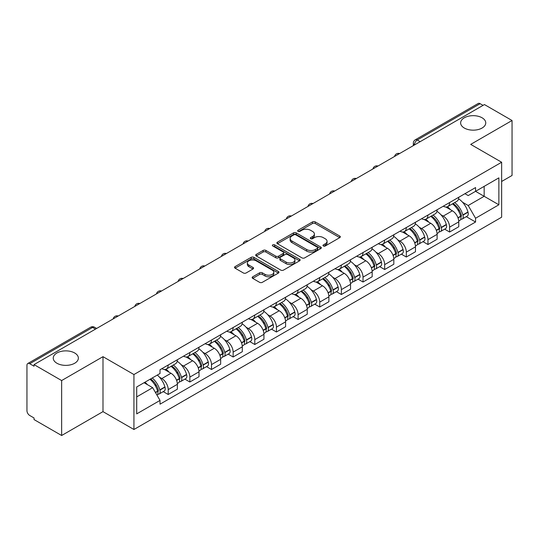 <?xml version="1.0" encoding="UTF-8"?>
<svg xmlns="http://www.w3.org/2000/svg" width="539" height="539" viewBox="0 0 539 539"><rect width="100%" height="100%" fill="white"/><g stroke="black" fill="none" stroke-linecap="round" stroke-linejoin="round"><path stroke-width="0.81" d="M323.38 245.986A1.347 0.782 0 0 0 325.286 245.986L339.759 237.632A1.927 1.112 0 0 0 340.318 236.843A1.927 1.112 0 0 0 339.759 236.062L315.241 221.906A1.927 1.112 0 0 0 312.512 221.906L298.047 230.261A1.347 0.782 0 0 0 297.649 230.813A1.347 0.782 0 0 0 298.047 231.359A1.347 0.782 0 0 0 299.953 231.359L301.827 230.281A6.165 3.557 0 0 1 310.538 230.281L312.586 231.46A6.165 3.557 0 0 1 314.392 233.973A6.165 3.557 0 0 1 312.586 236.493L310.713 237.571A1.347 0.782 0 0 0 310.316 238.123A1.347 0.782 0 0 0 310.713 238.676A1.347 0.782 0 0 0 312.62 238.676L314.493 237.591A6.165 3.557 0 0 1 323.205 237.591L325.253 238.77A6.165 3.557 0 0 1 327.058 241.29A6.165 3.557 0 0 1 325.253 243.803L323.38 244.888A1.347 0.782 0 0 0 322.982 245.434A1.347 0.782 0 0 0 323.38 245.986L323.38 244.888M74.685 352.991A12.559 7.25 0 0 0 60.995 351.421A12.559 7.25 0 0 0 53.246 358.118A12.559 7.25 0 0 0 56.925 363.246A12.559 7.25 0 0 0 70.609 364.822A12.559 7.25 0 0 0 78.364 358.118A12.559 7.25 0 0 0 74.685 352.991M482.075 117.785A12.559 7.25 0 0 0 468.391 116.215A12.559 7.25 0 0 0 460.636 122.912A12.559 7.25 0 0 0 464.315 128.039A12.559 7.25 0 0 0 478.005 129.609A12.559 7.25 0 0 0 485.754 122.912A12.559 7.25 0 0 0 482.075 117.785M252.724 276.79A1.927 1.112 0 0 0 252.158 277.578A1.927 1.112 0 0 0 252.724 278.367L259.603 282.335A1.927 1.112 0 0 0 262.325 282.335L278.4 273.057A1.927 1.112 0 0 0 278.959 272.269A1.927 1.112 0 0 0 278.4 271.488L253.882 257.332A1.927 1.112 0 0 0 251.154 257.332L235.085 266.61A1.927 1.112 0 0 0 234.519 267.398A1.927 1.112 0 0 0 235.085 268.179L243.392 272.977A1.927 1.112 0 0 0 246.114 272.977L252.993 269.008A1.927 1.112 0 0 0 253.559 268.22A1.927 1.112 0 0 0 252.993 267.432L248.877 265.053A5.154 2.978 0 0 1 247.367 262.951A5.154 2.978 0 0 1 250.547 260.202A5.154 2.978 0 0 1 256.16 260.849L272.303 270.167A5.154 2.978 0 0 1 273.812 272.269A5.154 2.978 0 0 1 270.632 275.018A5.154 2.978 0 0 1 265.013 274.371L262.325 272.822A1.927 1.112 0 0 0 259.603 272.822L252.724 276.79L252.724 278.367M133.935 374.544L102.989 356.677L61.641 380.554L34.024 364.607L484.44 104.566L512.05 120.507L470.702 144.385L501.641 162.246L133.935 374.544L133.935 429.502L501.641 217.204L501.641 162.246M301.961 257.878A1.927 1.112 0 0 0 304.683 257.878L320.752 248.6A1.927 1.112 0 0 0 321.318 247.819A1.927 1.112 0 0 0 320.752 247.03L296.241 232.875A1.927 1.112 0 0 0 293.512 232.875L277.444 242.152A1.927 1.112 0 0 0 276.878 242.941A1.927 1.112 0 0 0 277.444 243.729L301.961 257.878M273.286 246.276A1.347 0.782 0 0 1 274.654 246.471L274.654 244.868L299.576 259.259A1.927 1.112 0 0 1 300.142 260.041A1.927 1.112 0 0 1 299.576 260.829L283.507 270.106A1.927 1.112 0 0 1 280.779 270.106L256.268 255.951L256.268 254.381A1.927 1.112 0 0 0 255.702 255.169A1.927 1.112 0 0 0 256.268 255.951M256.268 254.381L263.14 250.413A1.927 1.112 0 0 1 265.868 250.413L275.806 256.153A1.927 1.112 0 0 0 278.535 256.153L283.096 253.519A1.927 1.112 0 0 0 283.662 252.73A1.927 1.112 0 0 0 283.096 251.942L272.747 245.966A1.347 0.782 0 0 1 272.35 245.42A1.347 0.782 0 0 1 273.185 244.699A1.347 0.782 0 0 1 274.654 244.868M61.641 380.554L61.641 435.505L34.024 419.564L34.024 417.961L29.726 415.481A3.928 2.264 -120 0 1 26.95 410.671L26.95 365.327A3.928 2.264 -120 0 1 27.765 363.535L90.619 327.24A3.928 2.264 60 0 1 92.58 327.436L29.726 363.731A3.928 2.264 -120 0 0 27.765 363.535M501.641 181.475L512.05 175.465L512.05 120.507M61.641 435.505L102.989 411.634L133.935 429.502M34.024 364.607L34.024 366.21L29.726 363.731M420.191 141.656L417.28 139.978A3.928 2.264 60 0 0 415.313 139.783L478.174 103.495A3.928 2.264 60 0 1 480.134 103.683L417.28 139.978A3.928 2.264 120 0 0 414.504 144.782L414.504 144.944M483.052 105.368L480.134 103.683M449.607 202.543A9.028 5.215 60 0 1 447.741 206.599L456.897 201.31A9.028 5.215 -120 0 0 458.763 197.254M440.915 214.751L443.226 216.085A9.028 5.215 60 0 1 449.607 227.141L458.77 221.852A9.028 5.215 -120 0 0 452.383 210.796L445.827 207.01M458.77 221.852L458.77 226.737L449.607 232.026L444.641 229.156M447.741 206.599A9.028 5.215 60 0 1 443.294 206.188M449.607 227.141L449.607 232.026M427.959 215.041A9.028 5.215 60 0 1 426.093 219.09L435.249 213.808A9.028 5.215 -120 0 0 437.122 209.752M422.994 241.654L427.959 244.524L437.122 239.235L437.122 234.35A9.028 5.215 -120 0 0 430.735 223.294L424.18 219.508M426.093 219.09A9.028 5.215 60 0 1 421.646 218.686M419.268 227.249L421.579 228.583A9.028 5.215 60 0 1 427.959 239.633L427.959 244.524M406.318 227.539A9.028 5.215 60 0 1 404.445 231.588L413.602 226.306A9.028 5.215 -120 0 0 415.475 222.25M401.353 254.152L406.318 257.022L415.475 251.733L415.475 246.849A9.028 5.215 -120 0 0 409.094 235.792L402.539 232.006M404.445 231.588A9.028 5.215 60 0 1 400.005 231.184M397.627 239.747L399.931 241.074A9.028 5.215 60 0 1 406.318 252.131L406.318 257.022M384.671 240.037A9.028 5.215 60 0 1 382.798 244.086L391.961 238.804A9.028 5.215 -120 0 0 393.827 234.748M379.705 266.65L384.671 269.52L393.827 264.231L393.827 259.34A9.028 5.215 -120 0 0 387.447 248.29L380.891 244.504M382.798 244.086A9.028 5.215 60 0 1 378.358 243.682M375.979 252.239L378.284 253.573A9.028 5.215 60 0 1 384.671 264.629L384.671 269.52M363.023 252.535A9.028 5.215 60 0 1 361.157 256.584L370.313 251.295A9.028 5.215 -120 0 0 372.179 247.246M358.058 279.148L363.023 282.012L372.179 276.729L372.179 271.838A9.028 5.215 -120 0 0 365.799 260.782L359.243 257.002M361.157 256.584A9.028 5.215 60 0 1 356.71 256.18M354.332 264.737L356.643 266.071A9.028 5.215 60 0 1 363.023 277.127L363.023 282.012M341.376 265.033A9.028 5.215 60 0 1 339.509 269.082L348.666 263.793A9.028 5.215 -120 0 0 350.532 259.744M336.41 291.646L341.376 294.51L350.532 289.227L350.532 284.336A9.028 5.215 -120 0 0 344.151 273.28L337.596 269.5M339.509 269.082A9.028 5.215 60 0 1 335.063 268.678M332.684 277.235L334.995 278.569A9.028 5.215 60 0 1 341.376 289.625L341.376 294.51M319.728 277.531A9.028 5.215 60 0 1 317.862 281.58L327.018 276.291A9.028 5.215 -120 0 0 328.891 272.242M314.763 304.144L319.728 307.008L328.891 301.725L328.891 296.834A9.028 5.215 -120 0 0 322.504 285.778L315.948 281.998M317.862 281.58A9.028 5.215 60 0 1 313.415 281.176M311.037 289.733L313.348 291.067A9.028 5.215 60 0 1 319.728 302.123L319.728 307.008M298.087 290.022A9.028 5.215 60 0 1 296.214 294.078L305.37 288.789A9.028 5.215 -120 0 0 307.243 284.74M293.115 316.642L298.087 319.506L307.243 314.217L307.243 309.332A9.028 5.215 -120 0 0 300.856 298.276L294.307 294.489M296.214 294.078A9.028 5.215 60 0 1 291.774 293.667M289.389 302.231L291.7 303.565A9.028 5.215 60 0 1 298.087 314.621L298.087 319.506M276.44 302.52A9.028 5.215 60 0 1 274.567 306.576L283.73 301.288A9.028 5.215 -120 0 0 285.596 297.238M271.474 329.14L276.44 332.004L285.596 326.715L285.596 321.83A9.028 5.215 -120 0 0 279.215 310.774L272.66 306.987M274.567 306.576A9.028 5.215 60 0 1 270.127 306.165M267.748 314.729L270.052 316.063A9.028 5.215 60 0 1 276.44 327.119L276.44 332.004M254.792 315.019A9.028 5.215 60 0 1 252.919 319.075L262.082 313.786A9.028 5.215 -120 0 0 263.948 309.736M249.826 341.632L254.792 344.502L263.948 339.213L263.948 334.328A9.028 5.215 -120 0 0 257.568 323.272L251.012 319.486M252.919 319.075A9.028 5.215 60 0 1 248.479 318.664M246.101 327.227L248.412 328.561A9.028 5.215 60 0 1 254.792 339.617L254.792 344.502M233.144 327.517A9.028 5.215 60 0 1 231.278 331.573L240.434 326.284A9.028 5.215 -120 0 0 242.301 322.228M228.179 354.13L233.144 357L242.301 351.711L242.301 346.826A9.028 5.215 -120 0 0 235.92 335.77L229.365 331.984M231.278 331.573A9.028 5.215 60 0 1 226.831 331.162M224.453 339.725L226.764 341.059A9.028 5.215 60 0 1 233.144 352.115L233.144 357M211.497 340.015A9.028 5.215 60 0 1 209.631 344.064L218.787 338.782A9.028 5.215 -120 0 0 220.66 334.726M206.531 366.628L211.497 369.498L220.66 364.209L220.66 359.324A9.028 5.215 -120 0 0 214.273 348.268L207.717 344.482M209.631 344.064A9.028 5.215 60 0 1 205.184 343.66M202.805 352.223L205.116 353.557A9.028 5.215 60 0 1 211.497 364.607L211.497 369.498M189.849 352.513A9.028 5.215 60 0 1 187.983 356.562L197.139 351.28A9.028 5.215 -120 0 0 199.012 347.224M184.884 379.126L189.849 381.996L199.012 376.707L199.012 371.822A9.028 5.215 -120 0 0 192.625 360.766L186.07 356.98M187.983 356.562A9.028 5.215 60 0 1 183.536 356.158M181.158 364.721L183.469 366.048A9.028 5.215 60 0 1 189.849 377.105L189.849 381.996M168.208 365.011A9.028 5.215 60 0 1 166.335 369.06L175.492 363.778A9.028 5.215 -120 0 0 177.365 359.722M163.243 391.624L168.208 394.494L177.365 389.205L177.365 384.314A9.028 5.215 -120 0 0 170.984 373.264L164.429 369.478M166.335 369.06A9.028 5.215 60 0 1 161.895 368.656M159.517 377.219L161.821 378.546A9.028 5.215 60 0 1 168.208 389.603L168.208 394.494M464.941 193.69L468.202 195.576L498.865 177.87L484.157 186.359L484.157 196.297L468.202 205.507L462.563 202.253M136.711 396.893L152.665 387.682L160.022 400.416L136.711 413.878L136.711 386.962L160.022 373.5L160.022 369.734L475.56 187.565L475.56 191.325L498.865 204.786L475.56 218.248L468.202 205.507M498.865 177.87L498.865 204.786M160.022 400.416L160.022 404.183L475.56 222.014L475.56 218.248M102.989 356.677L102.989 411.634M152.665 387.682L144.061 382.717M466.289 216.658L475.56 222.014M323.919 246.175L325.253 245.407A6.165 3.557 0 0 0 327.058 242.894L327.058 241.29M314.392 233.973L314.392 235.577A6.165 3.557 0 0 1 312.586 238.097L311.252 238.865M339.732 237.645L315.241 223.51A1.927 1.112 0 0 0 312.512 223.51L298.586 231.554M320.752 247.03L320.752 248.6L296.241 234.478A1.927 1.112 0 0 0 293.512 234.478L277.47 243.743M317.35 248.364A1.347 0.782 0 0 0 317.747 247.819A1.347 0.782 0 0 0 317.35 247.266L295.83 234.842A1.347 0.782 0 0 0 293.923 234.842L291.949 235.981A6.165 3.557 0 0 0 290.144 238.494A6.165 3.557 0 0 0 291.949 241.014L306.657 249.503A6.165 3.557 0 0 0 315.376 249.503L317.35 248.364L317.35 249.968A1.347 0.782 0 0 0 317.747 249.416L317.747 247.819M290.144 238.494L290.144 240.098A6.165 3.557 0 0 0 291.949 242.617L291.949 241.014M317.35 249.968L315.376 251.107A6.165 3.557 0 0 1 306.657 251.107L291.949 242.617M256.288 255.971L263.14 252.009L263.14 250.413M283.662 252.73L283.662 254.334A1.927 1.112 0 0 1 283.096 255.115L278.535 257.75A1.927 1.112 0 0 1 275.806 257.75L265.868 252.009A1.927 1.112 0 0 0 263.14 252.009M274.654 246.471L299.549 260.842M286.128 262.109A5.154 2.978 0 0 0 291.74 262.749A5.154 2.978 0 0 0 294.921 260.007A5.154 2.978 0 0 0 293.411 257.898L287.725 254.617A1.927 1.112 0 0 0 285.003 254.617L280.442 257.251A1.927 1.112 0 0 0 279.876 258.04A1.927 1.112 0 0 0 280.442 258.821L286.128 262.109L286.128 263.712A5.154 2.978 0 0 0 291.74 264.353A5.154 2.978 0 0 0 294.921 261.604L294.921 260.007M279.876 258.04L279.876 259.643A1.927 1.112 0 0 0 280.442 260.425L280.442 258.821M286.128 263.712L280.442 260.425M273.812 272.269L273.812 273.873A5.154 2.978 0 0 1 270.632 276.622A5.154 2.978 0 0 1 265.013 275.975L262.325 274.425A1.927 1.112 0 0 0 259.603 274.425L252.751 278.38M247.367 262.951L247.367 264.555A5.154 2.978 0 0 0 248.877 266.657L248.877 265.053M252.973 269.022L248.877 266.657M278.373 273.071L253.882 258.936A1.927 1.112 0 0 0 251.154 258.936L235.112 268.2M453.016 203.547A12.363 7.135 60 0 1 453.077 203.587A12.363 7.135 60 0 1 461.209 214.677L461.283 214.933A2.405 1.388 60 0 1 460.906 216.819A2.405 1.388 60 0 1 460.852 216.853M452.477 203.863A14.917 8.611 60 0 1 460.67 216.166L460.744 216.422A4.952 2.863 60 0 1 459.962 220.316L458.729 221.024M460.811 219.218A4.952 2.863 -120 0 0 462.179 219.029A4.952 2.863 -120 0 0 462.961 215.142L462.893 214.886A14.917 8.611 -120 0 0 454.694 202.583M458.581 198.844A14.917 8.611 60 0 1 467.953 211.962L468.027 212.218A4.952 2.863 60 0 1 467.246 216.105L462.179 219.029M447.39 206.767A14.917 8.611 60 0 1 450.503 209.711M457.752 209.732L459.652 210.83M431.368 216.045A12.363 7.135 60 0 1 431.429 216.085A12.363 7.135 60 0 1 439.568 227.175L439.635 227.431A2.405 1.388 60 0 1 439.258 229.318A2.405 1.388 60 0 1 439.204 229.351M430.829 216.361A14.917 8.611 60 0 1 439.022 228.664L439.096 228.92A4.952 2.863 60 0 1 438.315 232.814L437.082 233.522M439.164 231.716A4.952 2.863 -120 0 0 440.531 231.527A4.952 2.863 -120 0 0 441.32 227.64L441.246 227.384A14.917 8.611 -120 0 0 433.046 215.074M436.934 211.335A14.917 8.611 60 0 1 446.312 224.46L446.38 224.716A4.952 2.863 60 0 1 445.598 228.603L440.531 231.527M425.743 219.265A14.917 8.611 60 0 1 428.855 222.209M436.105 222.23L438.012 223.328M409.721 228.543A12.363 7.135 60 0 1 409.788 228.583A12.363 7.135 60 0 1 417.92 239.673L417.994 239.929A2.405 1.388 60 0 1 417.61 241.816A2.405 1.388 60 0 1 417.557 241.849M409.182 228.859A14.917 8.611 60 0 1 417.375 241.162L417.449 241.418A4.952 2.863 60 0 1 416.667 245.306L415.434 246.02M417.516 244.214A4.952 2.863 -120 0 0 418.891 244.026A4.952 2.863 -120 0 0 419.672 240.138L419.598 239.882A14.917 8.611 -120 0 0 411.405 227.573M415.286 223.833A14.917 8.611 60 0 1 424.665 236.958L424.739 237.214A4.952 2.863 60 0 1 423.95 241.101L418.891 244.026M404.095 231.763A14.917 8.611 60 0 1 407.208 234.701M414.464 234.728L416.364 235.819M388.073 241.041A12.363 7.135 60 0 1 388.141 241.074A12.363 7.135 60 0 1 396.273 252.171L396.347 252.427A2.405 1.388 60 0 1 395.963 254.314A2.405 1.388 60 0 1 395.909 254.341M387.534 241.351A14.917 8.611 60 0 1 395.734 253.66L395.801 253.916A4.952 2.863 60 0 1 395.02 257.804L393.787 258.518M395.869 256.712A4.952 2.863 -120 0 0 397.243 256.524A4.952 2.863 -120 0 0 398.025 252.636L397.95 252.38A14.917 8.611 -120 0 0 389.758 240.071M393.638 236.331A14.917 8.611 60 0 1 403.017 249.456L403.091 249.712A4.952 2.863 60 0 1 402.31 253.599L397.243 256.524M382.447 244.261A14.917 8.611 60 0 1 385.56 247.199M392.816 247.219L394.716 248.317M366.432 253.539A12.363 7.135 60 0 1 366.493 253.573A12.363 7.135 60 0 1 374.625 264.669L374.699 264.925A2.405 1.388 60 0 1 374.322 266.812A2.405 1.388 60 0 1 374.268 266.839M365.887 253.849A14.917 8.611 60 0 1 374.086 266.158L374.16 266.414A4.952 2.863 60 0 1 373.372 270.302L372.146 271.016M374.221 269.21A4.952 2.863 -120 0 0 375.595 269.022A4.952 2.863 -120 0 0 376.377 265.134L376.303 264.878A14.917 8.611 -120 0 0 368.11 252.569M371.991 248.829A14.917 8.611 60 0 1 381.369 261.954L381.444 262.21A4.952 2.863 60 0 1 380.662 266.098L375.595 269.022M360.8 256.759A14.917 8.611 60 0 1 363.919 259.697M371.169 259.717L373.069 260.815M344.785 266.037A12.363 7.135 60 0 1 344.845 266.071A12.363 7.135 60 0 1 352.978 277.167L353.052 277.423A2.405 1.388 60 0 1 352.674 279.31A2.405 1.388 60 0 1 352.621 279.337M344.246 266.347A14.917 8.611 60 0 1 352.439 278.656L352.513 278.912A4.952 2.863 60 0 1 351.731 282.8L350.498 283.514M352.573 281.708A4.952 2.863 -120 0 0 353.948 281.52A4.952 2.863 -120 0 0 354.729 277.625L354.662 277.369A14.917 8.611 -120 0 0 346.462 265.067M350.35 261.327A14.917 8.611 60 0 1 359.722 274.445L359.796 274.701A4.952 2.863 60 0 1 359.014 278.596L353.948 281.52M339.159 269.257A14.917 8.611 60 0 1 342.272 272.195M349.521 272.215L351.421 273.313M323.137 278.535A12.363 7.135 60 0 1 323.198 278.569A12.363 7.135 60 0 1 331.337 289.665L331.404 289.921A2.405 1.388 60 0 1 331.027 291.808A2.405 1.388 60 0 1 330.973 291.835M322.598 278.845A14.917 8.611 60 0 1 330.791 291.154L330.865 291.41A4.952 2.863 60 0 1 330.084 295.298L328.851 296.012M330.933 294.2A4.952 2.863 -120 0 0 332.3 294.018A4.952 2.863 -120 0 0 333.089 290.123L333.014 289.867A14.917 8.611 -120 0 0 324.815 277.565M328.702 273.825A14.917 8.611 60 0 1 338.074 286.943L338.148 287.199A4.952 2.863 60 0 1 337.367 291.094L332.3 294.018M317.511 281.756A14.917 8.611 60 0 1 320.624 284.693M327.874 284.713L329.774 285.811M301.49 291.033A12.363 7.135 60 0 1 301.55 291.067A12.363 7.135 60 0 1 309.689 302.163L309.763 302.419A2.405 1.388 60 0 1 309.379 304.306A2.405 1.388 60 0 1 309.325 304.333M300.951 291.343A14.917 8.611 60 0 1 309.143 303.646L309.218 303.908A4.952 2.863 60 0 1 308.436 307.796L307.203 308.51M309.285 306.698A4.952 2.863 -120 0 0 310.659 306.516A4.952 2.863 -120 0 0 311.441 302.622L311.367 302.366A14.917 8.611 -120 0 0 303.167 290.063M307.055 286.324A14.917 8.611 60 0 1 316.433 299.441L316.501 299.697A4.952 2.863 60 0 1 315.719 303.592L310.659 306.516M295.864 294.254A14.917 8.611 60 0 1 298.977 297.191M306.226 297.211L308.133 298.31M279.842 303.531A12.363 7.135 60 0 1 279.909 303.565A12.363 7.135 60 0 1 288.042 314.661L288.116 314.917A2.405 1.388 60 0 1 287.732 316.804A2.405 1.388 60 0 1 287.678 316.831M279.303 303.841A14.917 8.611 60 0 1 287.503 316.144L287.57 316.4A4.952 2.863 60 0 1 286.788 320.294L285.555 321.001M287.637 319.196A4.952 2.863 -120 0 0 289.012 319.014A4.952 2.863 -120 0 0 289.793 315.12L289.719 314.864A14.917 8.611 -120 0 0 281.526 302.561M285.407 298.822A14.917 8.611 60 0 1 294.786 311.94L294.86 312.196A4.952 2.863 60 0 1 294.072 316.09L289.012 319.014M274.216 306.752A14.917 8.611 60 0 1 277.329 309.689M284.585 309.709L286.485 310.808M258.201 316.029A12.363 7.135 60 0 1 258.262 316.063A12.363 7.135 60 0 1 266.394 327.153L266.468 327.409A2.405 1.388 60 0 1 266.091 329.302A2.405 1.388 60 0 1 266.037 329.329M257.655 316.339A14.917 8.611 60 0 1 265.855 328.642L265.929 328.898A4.952 2.863 60 0 1 265.141 332.792L263.915 333.5M265.99 331.694A4.952 2.863 -120 0 0 267.364 331.512A4.952 2.863 -120 0 0 268.146 327.618L268.072 327.362A14.917 8.611 -120 0 0 259.879 315.059M263.76 311.32A14.917 8.611 60 0 1 273.138 324.438L273.212 324.694A4.952 2.863 60 0 1 272.431 328.588L267.364 331.512M252.569 319.243A14.917 8.611 60 0 1 255.688 322.187M262.938 322.207L264.838 323.306M236.554 328.52A12.363 7.135 60 0 1 236.614 328.561A12.363 7.135 60 0 1 244.746 339.651L244.821 339.907A2.405 1.388 60 0 1 244.443 341.8A2.405 1.388 60 0 1 244.389 341.827M236.008 328.837A14.917 8.611 60 0 1 244.207 341.14L244.282 341.396A4.952 2.863 60 0 1 243.5 345.29L242.267 345.998M244.342 344.192A4.952 2.863 -120 0 0 245.717 344.003A4.952 2.863 -120 0 0 246.498 340.116L246.424 339.86A14.917 8.611 -120 0 0 238.231 327.557M242.119 323.818A14.917 8.611 60 0 1 251.491 336.936L251.565 337.192A4.952 2.863 60 0 1 250.783 341.079L245.717 344.003M230.928 331.741A14.917 8.611 60 0 1 234.041 334.685M241.29 334.706L243.19 335.804M214.906 341.019A12.363 7.135 60 0 1 214.967 341.059A12.363 7.135 60 0 1 223.106 352.149L223.173 352.405A2.405 1.388 60 0 1 222.796 354.291A2.405 1.388 60 0 1 222.742 354.325M214.367 341.335A14.917 8.611 60 0 1 222.56 353.638L222.634 353.894A4.952 2.863 60 0 1 221.852 357.788L220.619 358.496M222.701 356.69A4.952 2.863 -120 0 0 224.069 356.501A4.952 2.863 -120 0 0 224.851 352.614L224.783 352.358A14.917 8.611 -120 0 0 216.584 340.048M220.471 336.316A14.917 8.611 60 0 1 229.843 349.434L229.917 349.69A4.952 2.863 60 0 1 229.136 353.577L224.069 356.501M209.28 344.239A14.917 8.611 60 0 1 212.393 347.183M219.642 347.204L221.542 348.302M193.258 353.517A12.363 7.135 60 0 1 193.319 353.557A12.363 7.135 60 0 1 201.458 364.647L201.532 364.903A2.405 1.388 60 0 1 201.148 366.789A2.405 1.388 60 0 1 201.094 366.823M192.719 353.833A14.917 8.611 60 0 1 200.912 366.136L200.986 366.392A4.952 2.863 60 0 1 200.205 370.28L198.972 370.994M201.054 369.188A4.952 2.863 -120 0 0 202.421 368.999A4.952 2.863 -120 0 0 203.21 365.112L203.136 364.856A14.917 8.611 -120 0 0 194.936 352.546M198.824 348.807A14.917 8.611 60 0 1 208.202 361.932L208.27 362.188A4.952 2.863 60 0 1 207.488 366.075L202.421 368.999M187.633 356.737A14.917 8.611 60 0 1 190.745 359.675M197.995 359.702L199.902 360.793M171.611 366.015A12.363 7.135 60 0 1 171.678 366.048A12.363 7.135 60 0 1 179.81 377.145L179.885 377.401A2.405 1.388 60 0 1 179.5 379.288A2.405 1.388 60 0 1 179.447 379.315M171.072 366.331A14.917 8.611 60 0 1 179.271 378.634L179.339 378.89A4.952 2.863 60 0 1 178.557 382.778L177.324 383.492M179.406 381.686A4.952 2.863 -120 0 0 180.781 381.497A4.952 2.863 -120 0 0 181.562 377.61L181.488 377.354A14.917 8.611 -120 0 0 173.295 365.044M177.176 361.305A14.917 8.611 60 0 1 186.555 374.43L186.629 374.686A4.952 2.863 60 0 1 185.84 378.573L180.781 381.497M165.985 369.235A14.917 8.611 60 0 1 169.098 372.173M176.354 372.193L178.254 373.291M150.63 378.924A12.363 7.135 60 0 1 158.163 389.643L158.237 389.899A2.405 1.388 60 0 1 157.86 391.786A2.405 1.388 60 0 1 157.799 391.813M150.004 379.281A14.917 8.611 60 0 1 157.624 391.132L157.698 391.388A4.952 2.863 60 0 1 157.011 395.215M157.759 394.184A4.952 2.863 -120 0 0 159.133 393.996A4.952 2.863 -120 0 0 159.915 390.108L159.84 389.852A14.917 8.611 -120 0 0 152.227 378.001M157.287 375.077A14.917 8.611 60 0 1 164.907 386.928L164.981 387.184A4.952 2.863 60 0 1 164.2 391.071L159.133 393.996M144.944 382.205A14.917 8.611 60 0 1 147.457 384.671M154.706 384.691L156.606 385.789M414.639 144.863L414.504 144.782A3.928 2.264 0 0 1 413.352 143.179L413.352 145.604M189.849 377.105L199.012 371.822M211.497 364.607L220.66 359.324M233.144 352.115L242.301 346.826M254.792 339.617L263.948 334.328M276.44 327.119L285.596 321.83M298.087 314.621L307.243 309.332M319.728 302.123L328.891 296.834M341.376 289.625L350.532 284.336M363.023 277.127L372.179 271.838M384.671 264.629L393.827 259.34M406.318 252.131L415.475 246.849M427.959 239.633L437.122 234.35M168.208 389.603L177.365 384.314M161.821 378.546L170.984 373.264M183.469 366.048L192.625 360.766M205.116 353.557L214.273 348.268M226.764 341.059L235.92 335.77M248.412 328.561L257.568 323.272M270.052 316.063L279.215 310.774M291.7 303.565L300.856 298.276M313.348 291.067L322.504 285.778M334.995 278.569L344.151 273.28M356.643 266.071L365.799 260.782M378.284 253.573L387.447 248.29M399.931 241.074L409.094 235.792M421.579 228.583L430.735 223.294M443.226 216.085L452.383 210.796M399.271 153.736A3.928 2.264 120 0 0 397.539 154.733M377.63 166.234A3.928 2.264 120 0 0 375.892 167.231M355.983 178.732A3.928 2.264 120 0 0 354.244 179.73M334.335 191.23A3.928 2.264 120 0 0 332.603 192.228M312.687 203.729A3.928 2.264 120 0 0 310.956 204.726M291.04 216.22A3.928 2.264 120 0 0 289.308 217.224M269.392 228.718A3.928 2.264 120 0 0 267.661 229.722M247.751 241.216A3.928 2.264 120 0 0 246.013 242.22M226.104 253.714A3.928 2.264 120 0 0 224.372 254.718M204.456 266.212A3.928 2.264 120 0 0 202.725 267.216M182.809 278.71A3.928 2.264 120 0 0 181.077 279.707M161.161 291.208A3.928 2.264 120 0 0 159.429 292.205M139.52 303.706A3.928 2.264 120 0 0 137.782 304.703M117.873 316.204A3.928 2.264 120 0 0 116.141 317.202M95.497 329.12L92.58 327.436A3.928 2.264 120 0 1 94.547 327.24A3.928 3.928 0 0 0 90.619 327.24M325.253 245.407L325.253 243.803M310.713 238.676L310.713 237.571M312.586 238.097L312.586 236.493M298.047 231.359L298.047 230.261M312.512 223.51L312.512 221.906M315.241 223.51L315.241 221.906M339.759 237.632L339.759 236.062M277.444 243.729L277.444 242.152M293.512 234.478L293.512 232.875M296.241 234.478L296.241 232.875M306.657 251.107L306.657 249.503M315.376 251.107L315.376 249.503M265.868 252.009L265.868 250.413M275.806 257.75L275.806 256.153M278.535 257.75L278.535 256.153M283.096 255.115L283.096 253.519M299.576 260.829L299.576 259.259M259.603 274.425L259.603 272.822M262.325 274.425L262.325 272.822M265.013 275.975L265.013 274.371M252.993 269.008L252.993 267.432M235.085 268.179L235.085 266.61M251.154 258.936L251.154 257.332M253.882 258.936L253.882 257.332M278.4 273.057L278.4 271.488M458.029 217.992L460.744 216.422M462.961 215.142L468.027 212.218M462.893 214.886L467.953 211.962M460.663 216.146L461.404 215.721M457.941 217.743L460.67 216.166M436.381 230.49L439.096 228.92M441.32 227.64L446.38 224.716M441.246 227.384L446.312 224.46M439.015 228.644L439.757 228.219M436.294 230.241L439.022 228.664M414.74 242.981L417.449 241.418M419.672 240.138L424.739 237.214M419.598 239.882L424.665 236.958M417.375 241.142L418.109 240.717M414.646 242.739L417.375 241.162M393.093 255.479L395.801 253.916M398.025 252.636L403.091 249.712M397.95 252.38L403.017 249.456M395.727 253.64L396.461 253.215M392.998 255.237L395.734 253.66M371.445 267.977L374.16 266.414M376.377 265.134L381.444 262.21M376.303 264.878L381.369 261.954M374.079 266.138L374.821 265.714M371.351 267.735L374.086 266.158M349.798 280.475L352.513 278.912M354.729 277.625L359.796 274.701M354.662 277.369L359.722 274.445M352.432 278.636L353.173 278.212M349.71 280.233L352.439 278.656M328.15 292.973L330.865 291.41M333.089 290.123L338.148 287.199M333.014 289.867L338.074 286.943M330.784 291.134L331.525 290.71M328.062 292.731L330.791 291.154M306.509 305.472L309.218 303.908M311.441 302.622L316.501 299.697M311.367 302.366L316.433 299.441M309.143 303.632L309.878 303.201M306.415 305.229L309.143 303.646M284.861 317.97L287.57 316.4M289.793 315.12L294.86 312.196M289.719 314.864L294.786 311.94M287.496 316.13L288.23 315.699M284.767 317.72L287.503 316.144M263.214 330.468L265.929 328.898M268.146 327.618L273.212 324.694M268.072 327.362L273.138 324.438M265.848 328.628L266.589 328.197M263.12 330.218L265.855 328.642M241.566 342.966L244.282 341.396M246.498 340.116L251.565 337.192M246.424 339.86L251.491 336.936M244.201 341.12L244.942 340.695M241.479 342.716L244.207 341.14M219.919 355.464L222.634 353.894M224.851 352.614L229.917 349.69M224.783 352.358L229.843 349.434M222.553 353.618L223.294 353.193M219.831 355.214L222.56 353.638M198.271 367.955L200.986 366.392M203.21 365.112L208.27 362.188M203.136 364.856L208.202 361.932M200.912 366.116L201.647 365.691M198.184 367.713L200.912 366.136M176.63 380.453L179.339 378.89M181.562 377.61L186.629 374.686M181.488 377.354L186.555 374.43M179.265 378.614L179.999 378.189M176.536 380.211L179.271 378.634M155.528 392.641L157.698 391.388M159.915 390.108L164.981 387.184M159.84 389.852L164.907 386.928M157.617 391.112L158.351 390.687M155.4 392.412L157.624 391.132M399.608 153.541A3.928 3.928 0 0 0 394.568 156.451M377.96 166.039A3.928 3.928 0 0 0 372.927 168.95M356.313 178.537A3.928 3.928 0 0 0 351.28 181.448M334.665 191.035A3.928 3.928 0 0 0 329.632 193.946M313.024 203.533A3.928 3.928 0 0 0 307.985 206.444M291.377 216.031A3.928 3.928 0 0 0 286.337 218.935M269.729 228.529A3.928 3.928 0 0 0 264.689 231.433M248.081 241.027A3.928 3.928 0 0 0 243.049 243.931M226.434 253.525A3.928 3.928 0 0 0 221.401 256.429M204.786 266.023A3.928 3.928 0 0 0 199.753 268.927M183.145 278.515A3.928 3.928 0 0 0 178.106 281.425M161.498 291.013A3.928 3.928 0 0 0 156.458 293.923M139.85 303.511A3.928 3.928 0 0 0 134.817 306.421M118.203 316.009A3.928 3.928 0 0 0 113.17 318.92M96.649 328.453L94.547 327.24M415.313 139.783A3.928 3.928 0 0 0 413.352 143.179"/></g></svg>
